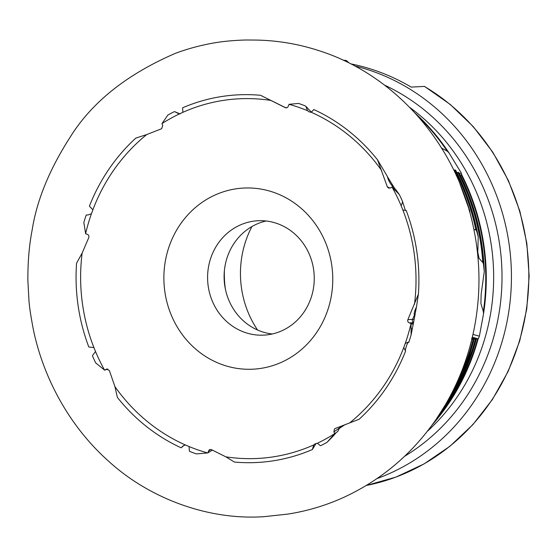 <?xml version="1.0" encoding="UTF-8"?>
<svg xmlns="http://www.w3.org/2000/svg" width="557" height="557" viewBox="0 0 557 557"><rect width="100%" height="100%" fill="white"/><g stroke="black" fill="none" stroke-linecap="round" stroke-linejoin="round"><path stroke-width="0.84" d="M334.708 433.583L337.737 431.473L334.708 433.583L333.859 431.87L334.576 428.751L359.105 419.261A184.068 171.382 86.9 0 0 405.552 351.188C405.113 350.889 405.51 348.877 406.735 345.138C407.905 342.367 408.56 341.455 408.706 342.395L408.956 341.796L408.706 342.395M469.983 212.871L468.931 209.383M459.901 183.692L469.927 211.576A226.072 210.49 -93.1 0 0 460.082 184.123M410.996 323.464L411.01 323.986L413.28 323.868L413.391 323.339L410.996 323.464L409.277 322.893C407.905 322.231 407.439 321.138 407.877 319.627L418.404 294.117L416.483 306.942C414.45 311.189 413.774 313.904 414.464 315.074L415.083 315.13M391.996 187.082L395.421 189.108L391.996 187.082L390.415 187.981L388.347 188.008L387.282 186.72L377.583 159.922L387.199 176.13C388.424 180.371 390.081 183.58 392.177 185.766L393.346 186.142M305.64 106.22L305.034 105.809L305.842 106.317L307.555 110.697A180.071 167.657 -93.1 0 0 289.02 104.319L288.31 106.171C287.704 107.633 286.695 108.128 285.281 107.647L260.544 95.289L285.887 107.842M146.714 134.564L135.859 138.08A184.068 171.382 86.9 0 0 89.412 206.153L92.873 209.808A180.071 167.657 -93.1 0 1 146.714 134.564L161.634 128.73L162.79 125.381L161.934 123.668L167.88 115.034A184.068 171.382 86.9 0 1 174 111.804L174.71 111.665L179.27 113.997A180.071 167.657 -93.1 0 0 162.059 123.522M82.137 253.101L76.56 263.224A184.068 171.382 86.9 0 0 88.814 346.99L93.924 347.596A180.071 167.657 -93.1 0 1 82.137 253.101L88.765 237.623C89.204 236.112 88.737 235.019 87.365 234.358L85.646 233.787L83.842 222.494A184.068 171.382 86.9 0 1 86.015 215.545L86.432 214.939L87.874 214.995L91.432 213.735A180.071 167.657 -93.1 0 0 85.639 233.585M107.842 369.061L104.653 370.168L106.596 369.103L109.367 370.53L114.916 386.593L117.388 397.419A184.068 171.382 86.9 0 0 181.157 447.807L183.949 445.468M471.542 340.459L471.702 339.805M289.02 104.319L298.545 103.428A184.068 171.382 86.9 0 1 305.034 105.809M104.653 370.168L95.665 362.865A184.068 171.382 86.9 0 1 92.615 356.271L92.518 355.54L95.505 351.488A180.071 167.657 -93.1 0 0 104.514 370.036M212.328 450.091L207.817 452.925L209.335 449.701L211.368 449.603L225.836 456.837L234.42 462.052A184.068 171.382 86.9 0 0 312.352 449.548L316.104 443.476M225.836 456.837A180.071 167.657 -93.1 0 0 313.765 444.925L312.352 449.548M334.583 433.729A180.071 167.657 -93.1 0 1 317.379 443.254L320.331 445.67L320.964 445.537A184.068 171.382 86.9 0 0 327.091 442.307L332.968 436.326L331.324 437.468L334.367 433.973M333.74 434.356L334.228 434.049M331.324 437.468L327.091 442.307M349.928 422.686A180.071 167.657 -93.1 0 0 403.776 347.443L405.552 351.188M408.608 342.402L407.689 342.318L405.211 343.516A180.071 167.657 -93.1 0 0 411.01 323.666M408.956 341.796A184.068 171.382 86.9 0 0 411.122 334.848L411.01 323.986M414.505 304.15A180.071 167.657 -93.1 0 0 402.725 209.655L403.498 210.219L406.15 210.351A184.068 171.382 86.9 0 1 418.404 294.117M402.523 201.794L402.356 201.07L402.648 201.864L401.144 205.763A180.071 167.657 -93.1 0 0 392.135 187.215M394.753 190.153L392.344 187.424M399.299 194.477L397.037 191.357L395.275 190.397L399.299 194.477A184.068 171.382 86.9 0 1 402.356 201.07M381.733 170.658A180.071 167.657 -93.1 0 0 311.224 112.263L313.807 109.534A184.068 171.382 86.9 0 1 377.583 159.922M270.813 100.413A180.071 167.657 -93.1 0 0 182.877 112.326L182.612 107.793A184.068 171.382 86.9 0 1 260.544 95.289M180.106 113.955L174.71 111.665M114.916 386.593A180.071 167.657 -93.1 0 0 185.418 444.987L183.225 445.816L181.157 447.807M207.817 452.925L196.426 453.913A184.068 171.382 86.9 0 1 189.93 451.532L189.401 451.114L189.095 446.554A180.071 167.657 -93.1 0 0 207.629 452.932M189.095 446.554L185.418 444.987M411.122 334.848L412.368 328.477L411.066 328.546M95.505 351.488L93.924 347.596M91.432 213.735L92.873 209.808M179.27 113.997L182.877 112.326M311.398 112.229L305.842 106.317M307.555 110.697L309.038 111.853L311.224 112.263M405.405 210.567L402.648 201.864M401.144 205.763L402.725 209.655M405.211 343.516L403.776 347.443M317.379 443.254L314.733 444.013L313.765 444.925M345.152 424.559L339.429 428.333L337.737 431.473M455.006 386.642A222.786 207.434 -93.1 0 0 473.165 339.408L471.883 339.067M473.165 339.408L474.111 339.45C468.061 362.238 458.843 383.439 446.47 403.031L448.9 398.603A223.016 207.65 86.9 0 0 473.673 339.519M441.722 410.85A218.992 203.904 -93.1 0 0 475.42 339.053C470.944 337.897 470.414 337.981 473.819 339.304L472.009 338.579M475.42 339.053L476.36 339.095A218.483 203.43 -93.1 0 1 436.263 419.177L460.27 381.441L476.374 339.088M435.191 420.723A215.204 200.374 -93.1 0 0 477.669 338.705C473.192 337.542 472.663 337.626 476.068 338.955L473.812 337.918M477.669 338.705L472.336 337.194M416.573 306.322L413.391 323.339M473.868 229.345L475.88 229.95A222.786 207.434 -93.1 0 0 454.526 169.955L453.823 170.184M454.526 169.955L455.703 170.358L455.487 170.665M455.717 170.379C466.501 191.26 474.007 213.401 478.226 236.795L477.795 252.251L479.076 258.344L482.808 262.521A218.992 203.904 -93.1 0 0 457.854 172.398L456.907 172.698M457.854 172.398L458.383 172.329L458.815 173.109M458.383 172.329A219.221 204.12 86.9 0 1 483.413 263.642L484.242 271.301A218.483 203.43 -93.1 0 0 459.031 172.809C474.717 203.688 483.121 236.634 484.263 271.656L481.171 294.012L480.9 303.454L483.337 311.572A215.204 200.374 -93.1 0 0 461.182 174.849L460.221 175.149M461.182 174.849L461.871 174.891L461.273 172.99L448.956 152.827L447.285 151.212A215.204 200.374 -93.1 0 0 418.697 117.116M395.421 189.108L397.037 191.357M413.28 323.868L412.368 328.477M336.094 432.754L332.968 436.326M251.938 226.539A95.811 89.211 -93.1 0 0 257.564 330.009M455.703 170.358A222.278 206.96 -93.1 0 1 478.171 236.544L476.597 230.793L475.88 229.95M441.59 148.051L447.285 151.212M472.97 334.423L479.389 336.156L483.539 313.723L483.337 311.572M420.827 119.595L419.915 118.523M483.413 263.642L482.808 262.521M329.187 305.431A90.68 84.427 -93.1 0 0 228.976 190.215A90.68 84.427 -93.1 0 0 186.811 340.23A90.68 84.427 -93.1 0 0 329.187 305.431M344.066 60.609L346.315 60.497L348.424 62.321M366.311 485.474L395.978 477.084L424.065 463.918L449.896 446.296L472.872 424.636L492.458 399.439L508.2 371.31L519.716 340.905L526.755 308.94L529.15 276.168L526.838 243.346L519.883 211.249L508.437 180.628L492.778 152.2L473.262 126.634L450.341 104.535L424.566 86.419L411.177 87.094A214.765 199.97 86.9 0 0 350.687 63.853M377.026 478.581A214.765 199.97 -93.1 0 0 511.096 264.345A214.765 199.97 -93.1 0 0 354.6 65.9M479.389 336.156L478.282 338.795M311.997 294.869A57.274 53.326 -93.1 0 0 257.814 220.753A57.274 53.326 -93.1 0 0 207.677 280.832A57.274 53.326 -93.1 0 0 264.032 335.126A57.274 53.326 -93.1 0 0 311.997 294.869M266.114 220.997A57.274 53.326 -93.1 0 0 224.193 279.934A57.274 53.326 -93.1 0 0 272.255 333.984M224.387 270.751A95.449 88.876 -93.1 0 0 225.376 289.048M414.464 315.074L412.542 319.384A47.394 2.848 -162.9 0 1 414.192 319.474M407.877 319.627L412.542 319.384A2.388 2.353 -93 0 0 413.517 322.44M392.177 185.766L392.741 187.486M387.282 186.72L389.956 188.175M469.071 349.622A226.072 210.49 -93.1 0 0 471.856 339.798L468.945 350.068M210.936 449.443L208.332 451.079M341.253 427.17A45.026 11.941 61.1 0 0 339.826 427.72L333.859 431.87M413.461 322.677L409.277 322.893M106.979 369.006L106.234 369.27M392.413 187.577L395.505 189.269M410.969 324.146L413.245 324.028M475.929 339.164A219.221 204.12 86.9 0 1 437.628 417.165M455.055 169.885A223.016 207.65 86.9 0 1 476.597 230.793M446.526 402.934A222.278 206.96 -93.1 0 0 474.111 339.45M415.23 113.238A215.434 200.59 86.9 0 1 448.956 152.827M461.711 174.78A215.434 200.59 86.9 0 1 483.539 313.723M478.171 338.809A215.434 200.59 86.9 0 1 432.169 424.949M346.21 60.49A214.765 199.97 -93.1 0 0 343.216 60.212M366.332 485.467A214.765 199.97 -93.1 0 0 526.442 308.94A214.765 199.97 -93.1 0 0 424.302 86.377M404.584 456.308A207.517 193.216 -93.1 0 0 501.69 264.853A207.517 193.216 -93.1 0 0 384.407 85.054M427.275 431.403A203.751 189.707 -93.1 0 0 409.667 107.355M459.434 173.582L461.273 172.99M339.526 426.759A2.388 2.298 -124.8 0 0 339.826 427.72M343.196 60.205L346.315 60.497M394.795 188.614L387.289 176.472M286.771 107.786L285.087 107.438M474.439 327.335C480.872 293.469 480.44 259.666 473.144 225.919C456.113 144.702 395.672 75.139 319.426 50.812C298.455 43.933 276.961 40.341 254.946 40.048L248.547 40.013C245.198 39.902 229.498 40.369 215.28 42.715C201.314 45.075 187.988 48.633 175.302 53.381C127.093 74.22 92.128 102.015 70.398 136.771C49.608 169.091 36.887 200.04 32.222 229.63C29.215 244.948 27.759 261.922 27.871 280.561L28.971 300.759C29.451 307.367 30.955 317.135 33.469 330.071C42.569 373.858 66.548 423.773 108.719 461.321C150.258 499.183 209.3 520.454 264.095 516.666L287.976 514.076C307.262 511.048 325.817 505.491 343.648 497.415C383.049 479.215 414.958 451.595 439.362 414.54C456.622 387.951 468.312 358.882 474.439 327.335"/></g></svg>

